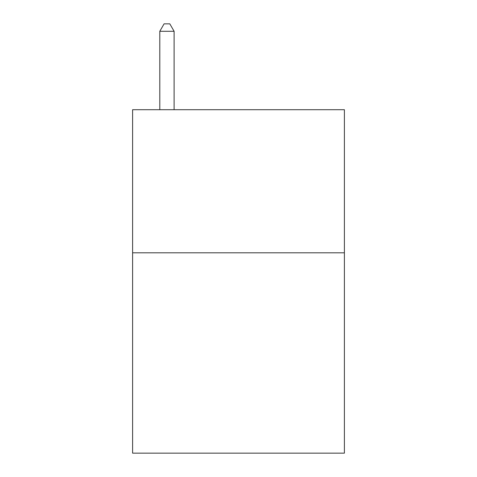 <?xml version="1.0" encoding="UTF-8"?>
<svg xmlns="http://www.w3.org/2000/svg" width="477" height="477" viewBox="0 0 477 477"><rect width="100%" height="100%" fill="white"/><g stroke="black" fill="none" stroke-linecap="round" stroke-linejoin="round"><path stroke-width="0.72" d="M344.394 252.81L344.394 453.15L132.606 453.15L132.606 109.71L344.394 109.71L344.394 252.81L132.606 252.81M174.105 109.71L174.105 31.291L159.795 31.291L159.795 109.71M159.795 31.291L164.088 23.85L169.812 23.85L174.105 31.291"/></g></svg>
